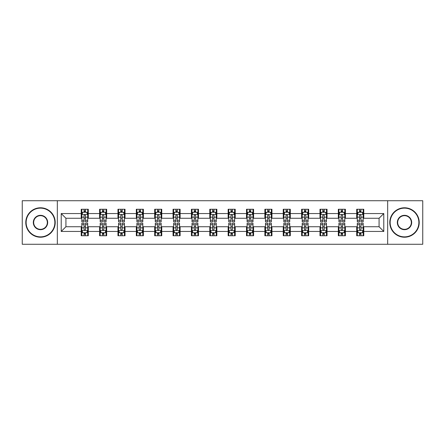 <?xml version="1.0" encoding="UTF-8"?>
<svg xmlns="http://www.w3.org/2000/svg" width="445" height="445" viewBox="0 0 445 445"><rect width="100%" height="100%" fill="white"/><g stroke="black" fill="none" stroke-linecap="round" stroke-linejoin="round"><path stroke-width="0.67" d="M387.667 244.277L422.75 244.277L422.75 200.723L387.667 200.723L387.667 244.277L57.333 244.277L57.333 200.723L22.25 200.723L22.25 244.277L57.333 244.277M387.667 200.723L57.333 200.723M363.771 213.556L363.771 209.256L356.706 209.256L356.706 213.556L345.403 213.556L345.403 209.256L338.339 209.256L338.339 213.556L327.042 213.556L327.042 209.256L319.977 209.256L319.977 213.556L308.674 213.556L308.674 209.256L301.61 209.256L301.61 213.556L290.307 213.556L290.307 209.256L283.248 209.256L283.248 213.556L271.945 213.556L271.945 209.256L264.881 209.256L264.881 213.556L253.578 213.556L253.578 209.256L246.513 209.256L246.513 213.556L235.216 213.556L235.216 209.256L228.152 209.256L228.152 213.556L216.849 213.556L216.849 209.256L209.784 209.256L209.784 213.556L198.487 213.556L198.487 209.256L191.422 209.256L191.422 213.556L180.119 213.556L180.119 209.256L173.055 209.256L173.055 213.556L161.752 213.556L161.752 209.256L154.693 209.256L154.693 213.556L143.39 213.556L143.39 209.256L136.326 209.256L136.326 213.556L125.023 213.556L125.023 209.256L117.958 209.256L117.958 213.556L106.661 213.556L106.661 209.256L99.597 209.256L99.597 213.556L88.294 213.556L88.294 209.256L81.229 209.256L81.229 213.556L61.215 213.556L61.215 231.445L65.927 226.739L81.229 226.739L81.229 235.744L88.294 235.744L88.294 226.739L99.597 226.739L99.597 235.744L106.661 235.744L106.661 226.739L117.958 226.739L117.958 235.744L125.023 235.744L125.023 226.739L136.326 226.739L136.326 235.744L143.39 235.744L143.39 226.739L154.693 226.739L154.693 235.744L161.752 235.744L161.752 226.739L173.055 226.739L173.055 235.744L180.119 235.744L180.119 226.739L191.422 226.739L191.422 235.744L198.487 235.744L198.487 226.739L209.784 226.739L209.784 235.744L216.849 235.744L216.849 226.739L228.152 226.739L228.152 235.744L235.216 235.744L235.216 226.739L246.513 226.739L246.513 235.744L253.578 235.744L253.578 226.739L264.881 226.739L264.881 235.744L271.945 235.744L271.945 226.739L283.248 226.739L283.248 235.744L290.307 235.744L290.307 226.739L301.61 226.739L301.61 235.744L308.674 235.744L308.674 226.739L319.977 226.739L319.977 235.744L327.042 235.744L327.042 226.739L338.339 226.739L338.339 235.744L345.403 235.744L345.403 226.739L356.706 226.739L356.706 235.744L363.771 235.744L363.771 226.739L379.073 226.739L379.073 218.261L363.771 218.261L363.771 213.556L383.785 213.556L383.785 231.445L363.771 231.445M356.706 231.445L345.403 231.445M338.339 231.445L327.042 231.445M319.977 231.445L308.674 231.445M301.61 231.445L290.307 231.445M283.248 231.445L271.945 231.445M264.881 231.445L253.578 231.445M246.513 231.445L235.216 231.445M228.152 231.445L216.849 231.445M209.784 231.445L198.487 231.445M191.422 231.445L180.119 231.445M173.055 231.445L161.752 231.445M154.693 231.445L143.39 231.445M136.326 231.445L125.023 231.445M117.958 231.445L106.661 231.445M99.597 231.445L88.294 231.445M81.229 231.445L61.215 231.445M356.706 213.556L356.706 218.261L345.403 218.261L345.403 213.556M338.339 213.556L338.339 218.261L327.042 218.261L327.042 213.556M319.977 213.556L319.977 218.261L308.674 218.261L308.674 213.556M301.61 213.556L301.61 218.261L290.307 218.261L290.307 213.556M283.248 213.556L283.248 218.261L271.945 218.261L271.945 213.556M264.881 213.556L264.881 218.261L253.578 218.261L253.578 213.556M246.513 213.556L246.513 218.261L235.216 218.261L235.216 213.556M228.152 213.556L228.152 218.261L216.849 218.261L216.849 213.556M209.784 213.556L209.784 218.261L198.487 218.261L198.487 213.556M191.422 213.556L191.422 218.261L180.119 218.261L180.119 213.556M173.055 213.556L173.055 218.261L161.752 218.261L161.752 213.556M154.693 213.556L154.693 218.261L143.39 218.261L143.39 213.556M136.326 213.556L136.326 218.261L125.023 218.261L125.023 213.556M117.958 213.556L117.958 218.261L106.661 218.261L106.661 213.556M99.597 213.556L99.597 218.261L88.294 218.261L88.294 213.556M81.229 213.556L81.229 218.261L65.927 218.261L61.215 213.556M65.927 218.261L65.927 226.739M383.785 231.445L379.073 226.739M379.073 218.261L383.785 213.556M81.229 212.198L81.819 212.198M84.055 212.198L85.468 212.198M87.704 212.198L88.294 212.198M81.229 218.145L81.819 218.145M84.055 218.145L85.468 218.145M87.704 218.145L88.294 218.145M81.229 226.855L81.819 226.855M84.055 226.855L85.468 226.855M87.704 226.855L88.294 226.855M81.229 232.802L81.819 232.802M84.055 232.802L85.468 232.802M87.704 232.802L88.294 232.802M99.597 226.855L100.186 226.855M102.422 226.855L103.835 226.855M106.071 226.855L106.661 226.855M99.597 232.802L100.186 232.802M102.422 232.802L103.835 232.802M106.071 232.802L106.661 232.802M99.597 212.198L100.186 212.198M102.422 212.198L103.835 212.198M106.071 212.198L106.661 212.198M99.597 218.145L100.186 218.145M102.422 218.145L103.835 218.145M106.071 218.145L106.661 218.145M117.958 226.855L118.548 226.855M120.784 226.855L122.197 226.855M124.433 226.855L125.023 226.855M117.958 232.802L118.548 232.802M120.784 232.802L122.197 232.802M124.433 232.802L125.023 232.802M117.958 212.198L118.548 212.198M120.784 212.198L122.197 212.198M124.433 212.198L125.023 212.198M117.958 218.145L118.548 218.145M120.784 218.145L122.197 218.145M124.433 218.145L125.023 218.145M136.326 226.855L136.915 226.855M139.151 226.855L140.564 226.855M142.801 226.855L143.39 226.855M136.326 232.802L136.915 232.802M139.151 232.802L140.564 232.802M142.801 232.802L143.39 232.802M136.326 212.198L136.915 212.198M139.151 212.198L140.564 212.198M142.801 212.198L143.39 212.198M136.326 218.145L136.915 218.145M139.151 218.145L140.564 218.145M142.801 218.145L143.39 218.145M154.693 226.855L155.277 226.855M157.513 226.855L158.926 226.855M161.168 226.855L161.752 226.855M154.693 232.802L155.277 232.802M157.513 232.802L158.926 232.802M161.168 232.802L161.752 232.802M154.693 212.198L155.277 212.198M157.513 212.198L158.926 212.198M161.168 212.198L161.752 212.198M154.693 218.145L155.277 218.145M157.513 218.145L158.926 218.145M161.168 218.145L161.752 218.145M173.055 226.855L173.645 226.855M175.881 226.855L177.294 226.855M179.53 226.855L180.119 226.855M173.055 232.802L173.645 232.802M175.881 232.802L177.294 232.802M179.53 232.802L180.119 232.802M173.055 212.198L173.645 212.198M175.881 212.198L177.294 212.198M179.53 212.198L180.119 212.198M173.055 218.145L173.645 218.145M175.881 218.145L177.294 218.145M179.53 218.145L180.119 218.145M191.422 226.855L192.012 226.855M194.248 226.855L195.661 226.855M197.897 226.855L198.487 226.855M191.422 232.802L192.012 232.802M194.248 232.802L195.661 232.802M197.897 232.802L198.487 232.802M191.422 212.198L192.012 212.198M194.248 212.198L195.661 212.198M197.897 212.198L198.487 212.198M191.422 218.145L192.012 218.145M194.248 218.145L195.661 218.145M197.897 218.145L198.487 218.145M209.784 226.855L210.374 226.855M212.61 226.855L214.023 226.855M216.259 226.855L216.849 226.855M209.784 232.802L210.374 232.802M212.61 232.802L214.023 232.802M216.259 232.802L216.849 232.802M209.784 212.198L210.374 212.198M212.61 212.198L214.023 212.198M216.259 212.198L216.849 212.198M209.784 218.145L210.374 218.145M212.61 218.145L214.023 218.145M216.259 218.145L216.849 218.145M228.152 226.855L228.741 226.855M230.977 226.855L232.39 226.855M234.626 226.855L235.216 226.855M228.152 232.802L228.741 232.802M230.977 232.802L232.39 232.802M234.626 232.802L235.216 232.802M228.152 212.198L228.741 212.198M230.977 212.198L232.39 212.198M234.626 212.198L235.216 212.198M228.152 218.145L228.741 218.145M230.977 218.145L232.39 218.145M234.626 218.145L235.216 218.145M246.513 226.855L247.103 226.855M249.339 226.855L250.752 226.855M252.988 226.855L253.578 226.855M246.513 232.802L247.103 232.802M249.339 232.802L250.752 232.802M252.988 232.802L253.578 232.802M246.513 212.198L247.103 212.198M249.339 212.198L250.752 212.198M252.988 212.198L253.578 212.198M246.513 218.145L247.103 218.145M249.339 218.145L250.752 218.145M252.988 218.145L253.578 218.145M264.881 226.855L265.47 226.855M267.706 226.855L269.119 226.855M271.355 226.855L271.945 226.855M264.881 232.802L265.47 232.802M267.706 232.802L269.119 232.802M271.355 232.802L271.945 232.802M264.881 212.198L265.47 212.198M267.706 212.198L269.119 212.198M271.355 212.198L271.945 212.198M264.881 218.145L265.47 218.145M267.706 218.145L269.119 218.145M271.355 218.145L271.945 218.145M283.248 226.855L283.832 226.855M286.074 226.855L287.487 226.855M289.723 226.855L290.307 226.855M283.248 232.802L283.832 232.802M286.074 232.802L287.487 232.802M289.723 232.802L290.307 232.802M283.248 212.198L283.832 212.198M286.074 212.198L287.487 212.198M289.723 212.198L290.307 212.198M283.248 218.145L283.832 218.145M286.074 218.145L287.487 218.145M289.723 218.145L290.307 218.145M301.61 226.855L302.2 226.855M304.436 226.855L305.849 226.855M308.085 226.855L308.674 226.855M301.61 232.802L302.2 232.802M304.436 232.802L305.849 232.802M308.085 232.802L308.674 232.802M301.61 212.198L302.2 212.198M304.436 212.198L305.849 212.198M308.085 212.198L308.674 212.198M301.61 218.145L302.2 218.145M304.436 218.145L305.849 218.145M308.085 218.145L308.674 218.145M319.977 226.855L320.567 226.855M322.803 226.855L324.216 226.855M326.452 226.855L327.042 226.855M319.977 232.802L320.567 232.802M322.803 232.802L324.216 232.802M326.452 232.802L327.042 232.802M319.977 212.198L320.567 212.198M322.803 212.198L324.216 212.198M326.452 212.198L327.042 212.198M319.977 218.145L320.567 218.145M322.803 218.145L324.216 218.145M326.452 218.145L327.042 218.145M338.339 226.855L338.929 226.855M341.165 226.855L342.578 226.855M344.814 226.855L345.403 226.855M338.339 232.802L338.929 232.802M341.165 232.802L342.578 232.802M344.814 232.802L345.403 232.802M338.339 212.198L338.929 212.198M341.165 212.198L342.578 212.198M344.814 212.198L345.403 212.198M338.339 218.145L338.929 218.145M341.165 218.145L342.578 218.145M344.814 218.145L345.403 218.145M356.706 226.855L357.296 226.855M359.532 226.855L360.945 226.855M363.181 226.855L363.771 226.855M356.706 232.802L357.296 232.802M359.532 232.802L360.945 232.802M363.181 232.802L363.771 232.802M356.706 212.198L357.296 212.198M359.532 212.198L360.945 212.198M363.181 212.198L363.771 212.198M356.706 218.145L357.296 218.145M359.532 218.145L360.945 218.145M363.181 218.145L363.771 218.145M85.468 210.785L84.055 210.785M87.704 220.32L85.468 220.32L85.468 221.794L87.704 221.794L87.704 214.612L86.53 212.259L82.998 212.259L81.819 214.612L81.819 221.794L84.055 221.794L84.055 220.32L81.819 220.32M81.819 214.612L81.819 209.256M87.704 214.612L87.704 209.256M84.055 212.259L84.055 209.256M85.468 209.256L85.468 212.259M85.468 220.32L85.468 215.497C85.001 214.59 84.528 214.59 84.055 215.497L84.055 220.32M84.055 234.215L85.468 234.215M81.819 224.681L84.055 224.681L84.055 223.206L81.819 223.206L81.819 230.388L82.998 232.741L86.53 232.741L87.704 230.388L87.704 223.206L85.468 223.206L85.468 224.681L87.704 224.681M87.704 230.388L87.704 235.744M81.819 230.388L81.819 235.744M85.468 232.741L85.468 235.744M84.055 235.744L84.055 232.741M84.055 224.681L84.055 229.503C84.528 230.41 84.995 230.41 85.468 229.503L85.468 224.681M40.495 208.138A14.362 14.362 0 0 0 26.133 222.5A14.362 14.362 0 0 0 40.495 236.862A14.362 14.362 0 0 0 54.857 222.5A14.362 14.362 0 0 0 40.495 208.138M40.495 237.218A14.718 14.718 0 0 1 25.782 222.5A14.718 14.718 0 0 1 40.495 207.782A14.718 14.718 0 0 1 55.213 222.5A14.718 14.718 0 0 1 40.495 237.218M40.495 215.319A7.181 7.181 0 0 1 47.676 222.5A7.181 7.181 0 0 1 40.495 229.681A7.181 7.181 0 0 1 33.314 222.5A7.181 7.181 0 0 1 40.495 215.319M40.495 229.331A6.831 6.831 0 0 0 47.326 222.5A6.831 6.831 0 0 0 40.495 215.669A6.831 6.831 0 0 0 33.67 222.5A6.831 6.831 0 0 0 40.495 229.331M404.505 208.138A14.362 14.362 0 0 0 390.143 222.5A14.362 14.362 0 0 0 404.505 236.862A14.362 14.362 0 0 0 418.867 222.5A14.362 14.362 0 0 0 404.505 208.138M404.505 237.218A14.718 14.718 0 0 1 389.787 222.5A14.718 14.718 0 0 1 404.505 207.782A14.718 14.718 0 0 1 419.218 222.5A14.718 14.718 0 0 1 404.505 237.218M404.505 215.319A7.181 7.181 0 0 1 411.686 222.5A7.181 7.181 0 0 1 404.505 229.681A7.181 7.181 0 0 1 397.324 222.5A7.181 7.181 0 0 1 404.505 215.319M404.505 229.331A6.831 6.831 0 0 0 411.33 222.5A6.831 6.831 0 0 0 404.505 215.669A6.831 6.831 0 0 0 397.674 222.5A6.831 6.831 0 0 0 404.505 229.331M103.835 210.785L102.422 210.785M106.071 220.32L103.835 220.32L103.835 221.794L106.071 221.794L106.071 214.612L104.892 212.259L101.36 212.259L100.186 214.612L100.186 221.794L102.422 221.794L102.422 220.32L100.186 220.32M100.186 214.612L100.186 209.256M106.071 214.612L106.071 209.256M102.422 212.259L102.422 209.256M103.835 209.256L103.835 212.259M103.835 220.32L103.835 215.497C103.362 214.59 102.89 214.59 102.422 215.497L102.422 220.32M122.197 210.785L120.784 210.785M124.433 220.32L122.197 220.32L122.197 221.794L124.433 221.794L124.433 214.612L123.259 212.259L119.727 212.259L118.548 214.612L118.548 221.794L120.784 221.794L120.784 220.32L118.548 220.32M118.548 214.612L118.548 209.256M124.433 214.612L124.433 209.256M120.784 212.259L120.784 209.256M122.197 209.256L122.197 212.259M122.197 220.32L122.197 215.497C121.73 214.59 121.257 214.59 120.784 215.497L120.784 220.32M102.422 234.215L103.835 234.215M100.186 224.681L102.422 224.681L102.422 223.206L100.186 223.206L100.186 230.388L101.36 232.741L104.892 232.741L106.071 230.388L106.071 223.206L103.835 223.206L103.835 224.681L106.071 224.681M106.071 230.388L106.071 235.744M100.186 230.388L100.186 235.744M103.835 232.741L103.835 235.744M102.422 235.744L102.422 232.741M102.422 224.681L102.422 229.503C102.89 230.41 103.362 230.41 103.835 229.503L103.835 224.681M120.784 234.215L122.197 234.215M118.548 224.681L120.784 224.681L120.784 223.206L118.548 223.206L118.548 230.388L119.727 232.741L123.259 232.741L124.433 230.388L124.433 223.206L122.197 223.206L122.197 224.681L124.433 224.681M124.433 230.388L124.433 235.744M118.548 230.388L118.548 235.744M122.197 232.741L122.197 235.744M120.784 235.744L120.784 232.741M120.784 224.681L120.784 229.503C121.257 230.41 121.724 230.41 122.197 229.503L122.197 224.681M140.564 210.785L139.151 210.785M142.801 220.32L140.564 220.32L140.564 221.794L142.801 221.794L142.801 214.612L141.621 212.259L138.089 212.259L136.915 214.612L136.915 221.794L139.151 221.794L139.151 220.32L136.915 220.32M136.915 214.612L136.915 209.256M142.801 214.612L142.801 209.256M139.151 212.259L139.151 209.256M140.564 209.256L140.564 212.259M140.564 220.32L140.564 215.497C140.092 214.59 139.624 214.59 139.151 215.497L139.151 220.32M158.926 210.785L157.513 210.785M161.168 220.32L158.926 220.32L158.926 221.794L161.168 221.794L161.168 214.612L159.989 212.259L156.456 212.259L155.277 214.612L155.277 221.794L157.513 221.794L157.513 220.32L155.277 220.32M155.277 214.612L155.277 209.256M161.168 214.612L161.168 209.256M157.513 212.259L157.513 209.256M158.926 209.256L158.926 212.259M158.926 220.32L158.926 215.497C158.459 214.59 157.986 214.59 157.513 215.497L157.513 220.32M177.294 210.785L175.881 210.785M179.53 220.32L177.294 220.32L177.294 221.794L179.53 221.794L179.53 214.612L178.35 212.259L174.824 212.259L173.645 214.612L173.645 221.794L175.881 221.794L175.881 220.32L173.645 220.32M173.645 214.612L173.645 209.256M179.53 214.612L179.53 209.256M175.881 212.259L175.881 209.256M177.294 209.256L177.294 212.259M177.294 220.32L177.294 215.497C176.821 214.59 176.354 214.59 175.881 215.497L175.881 220.32M139.151 234.215L140.564 234.215M136.915 224.681L139.151 224.681L139.151 223.206L136.915 223.206L136.915 230.388L138.089 232.741L141.621 232.741L142.801 230.388L142.801 223.206L140.564 223.206L140.564 224.681L142.801 224.681M142.801 230.388L142.801 235.744M136.915 230.388L136.915 235.744M140.564 232.741L140.564 235.744M139.151 235.744L139.151 232.741M139.151 224.681L139.151 229.503C139.619 230.41 140.092 230.41 140.564 229.503L140.564 224.681M157.513 234.215L158.926 234.215M155.277 224.681L157.513 224.681L157.513 223.206L155.277 223.206L155.277 230.388L156.456 232.741L159.989 232.741L161.168 230.388L161.168 223.206L158.926 223.206L158.926 224.681L161.168 224.681M161.168 230.388L161.168 235.744M155.277 230.388L155.277 235.744M158.926 232.741L158.926 235.744M157.513 235.744L157.513 232.741M157.513 224.681L157.513 229.503C157.986 230.41 158.459 230.41 158.926 229.503L158.926 224.681M175.881 234.215L177.294 234.215M173.645 224.681L175.881 224.681L175.881 223.206L173.645 223.206L173.645 230.388L174.824 232.741L178.35 232.741L179.53 230.388L179.53 223.206L177.294 223.206L177.294 224.681L179.53 224.681M179.53 230.388L179.53 235.744M173.645 230.388L173.645 235.744M177.294 232.741L177.294 235.744M175.881 235.744L175.881 232.741M175.881 224.681L175.881 229.503C176.354 230.41 176.821 230.41 177.294 229.503L177.294 224.681M195.661 210.785L194.248 210.785M197.897 220.32L195.661 220.32L195.661 221.794L197.897 221.794L197.897 214.612L196.718 212.259L193.186 212.259L192.012 214.612L192.012 221.794L194.248 221.794L194.248 220.32L192.012 220.32M192.012 214.612L192.012 209.256M197.897 214.612L197.897 209.256M194.248 212.259L194.248 209.256M195.661 209.256L195.661 212.259M195.661 220.32L195.661 215.497C195.188 214.59 194.715 214.59 194.248 215.497L194.248 220.32M194.248 234.215L195.661 234.215M192.012 224.681L194.248 224.681L194.248 223.206L192.012 223.206L192.012 230.388L193.186 232.741L196.718 232.741L197.897 230.388L197.897 223.206L195.661 223.206L195.661 224.681L197.897 224.681M197.897 230.388L197.897 235.744M192.012 230.388L192.012 235.744M195.661 232.741L195.661 235.744M194.248 235.744L194.248 232.741M194.248 224.681L194.248 229.503C194.715 230.41 195.188 230.41 195.661 229.503L195.661 224.681M214.023 210.785L212.61 210.785M216.259 220.32L214.023 220.32L214.023 221.794L216.259 221.794L216.259 214.612L215.085 212.259L211.553 212.259L210.374 214.612L210.374 221.794L212.61 221.794L212.61 220.32L210.374 220.32M210.374 214.612L210.374 209.256M216.259 214.612L216.259 209.256M212.61 212.259L212.61 209.256M214.023 209.256L214.023 212.259M214.023 220.32L214.023 215.497C213.556 214.59 213.083 214.59 212.61 215.497L212.61 220.32M212.61 234.215L214.023 234.215M210.374 224.681L212.61 224.681L212.61 223.206L210.374 223.206L210.374 230.388L211.553 232.741L215.085 232.741L216.259 230.388L216.259 223.206L214.023 223.206L214.023 224.681L216.259 224.681M216.259 230.388L216.259 235.744M210.374 230.388L210.374 235.744M214.023 232.741L214.023 235.744M212.61 235.744L212.61 232.741M212.61 224.681L212.61 229.503C213.083 230.41 213.55 230.41 214.023 229.503L214.023 224.681M232.39 210.785L230.977 210.785M234.626 220.32L232.39 220.32L232.39 221.794L234.626 221.794L234.626 214.612L233.447 212.259L229.915 212.259L228.741 214.612L228.741 221.794L230.977 221.794L230.977 220.32L228.741 220.32M228.741 214.612L228.741 209.256M234.626 214.612L234.626 209.256M230.977 212.259L230.977 209.256M232.39 209.256L232.39 212.259M232.39 220.32L232.39 215.497C231.917 214.59 231.45 214.59 230.977 215.497L230.977 220.32M230.977 234.215L232.39 234.215M228.741 224.681L230.977 224.681L230.977 223.206L228.741 223.206L228.741 230.388L229.915 232.741L233.447 232.741L234.626 230.388L234.626 223.206L232.39 223.206L232.39 224.681L234.626 224.681M234.626 230.388L234.626 235.744M228.741 230.388L228.741 235.744M232.39 232.741L232.39 235.744M230.977 235.744L230.977 232.741M230.977 224.681L230.977 229.503C231.445 230.41 231.917 230.41 232.39 229.503L232.39 224.681M250.752 210.785L249.339 210.785M252.988 220.32L250.752 220.32L250.752 221.794L252.988 221.794L252.988 214.612L251.814 212.259L248.282 212.259L247.103 214.612L247.103 221.794L249.339 221.794L249.339 220.32L247.103 220.32M247.103 214.612L247.103 209.256M252.988 214.612L252.988 209.256M249.339 212.259L249.339 209.256M250.752 209.256L250.752 212.259M250.752 220.32L250.752 215.497C250.285 214.59 249.812 214.59 249.339 215.497L249.339 220.32M249.339 234.215L250.752 234.215M247.103 224.681L249.339 224.681L249.339 223.206L247.103 223.206L247.103 230.388L248.282 232.741L251.814 232.741L252.988 230.388L252.988 223.206L250.752 223.206L250.752 224.681L252.988 224.681M252.988 230.388L252.988 235.744M247.103 230.388L247.103 235.744M250.752 232.741L250.752 235.744M249.339 235.744L249.339 232.741M249.339 224.681L249.339 229.503C249.812 230.41 250.285 230.41 250.752 229.503L250.752 224.681M269.119 210.785L267.706 210.785M271.355 220.32L269.119 220.32L269.119 221.794L271.355 221.794L271.355 214.612L270.176 212.259L266.65 212.259L265.47 214.612L265.47 221.794L267.706 221.794L267.706 220.32L265.47 220.32M265.47 214.612L265.47 209.256M271.355 214.612L271.355 209.256M267.706 212.259L267.706 209.256M269.119 209.256L269.119 212.259M269.119 220.32L269.119 215.497C268.647 214.59 268.179 214.59 267.706 215.497L267.706 220.32M267.706 234.215L269.119 234.215M265.47 224.681L267.706 224.681L267.706 223.206L265.47 223.206L265.47 230.388L266.65 232.741L270.176 232.741L271.355 230.388L271.355 223.206L269.119 223.206L269.119 224.681L271.355 224.681M271.355 230.388L271.355 235.744M265.47 230.388L265.47 235.744M269.119 232.741L269.119 235.744M267.706 235.744L267.706 232.741M267.706 224.681L267.706 229.503C268.179 230.41 268.647 230.41 269.119 229.503L269.119 224.681M287.487 210.785L286.074 210.785M289.723 220.32L287.487 220.32L287.487 221.794L289.723 221.794L289.723 214.612L288.544 212.259L285.011 212.259L283.832 214.612L283.832 221.794L286.074 221.794L286.074 220.32L283.832 220.32M283.832 214.612L283.832 209.256M289.723 214.612L289.723 209.256M286.074 212.259L286.074 209.256M287.487 209.256L287.487 212.259M287.487 220.32L287.487 215.497C287.014 214.59 286.541 214.59 286.074 215.497L286.074 220.32M286.074 234.215L287.487 234.215M283.832 224.681L286.074 224.681L286.074 223.206L283.832 223.206L283.832 230.388L285.011 232.741L288.544 232.741L289.723 230.388L289.723 223.206L287.487 223.206L287.487 224.681L289.723 224.681M289.723 230.388L289.723 235.744M283.832 230.388L283.832 235.744M287.487 232.741L287.487 235.744M286.074 235.744L286.074 232.741M286.074 224.681L286.074 229.503C286.541 230.41 287.014 230.41 287.487 229.503L287.487 224.681M305.849 210.785L304.436 210.785M308.085 220.32L305.849 220.32L305.849 221.794L308.085 221.794L308.085 214.612L306.911 212.259L303.379 212.259L302.2 214.612L302.2 221.794L304.436 221.794L304.436 220.32L302.2 220.32M302.2 214.612L302.2 209.256M308.085 214.612L308.085 209.256M304.436 212.259L304.436 209.256M305.849 209.256L305.849 212.259M305.849 220.32L305.849 215.497C305.381 214.59 304.908 214.59 304.436 215.497L304.436 220.32M304.436 234.215L305.849 234.215M302.2 224.681L304.436 224.681L304.436 223.206L302.2 223.206L302.2 230.388L303.379 232.741L306.911 232.741L308.085 230.388L308.085 223.206L305.849 223.206L305.849 224.681L308.085 224.681M308.085 230.388L308.085 235.744M302.2 230.388L302.2 235.744M305.849 232.741L305.849 235.744M304.436 235.744L304.436 232.741M304.436 224.681L304.436 229.503C304.908 230.41 305.376 230.41 305.849 229.503L305.849 224.681M324.216 210.785L322.803 210.785M326.452 220.32L324.216 220.32L324.216 221.794L326.452 221.794L326.452 214.612L325.273 212.259L321.741 212.259L320.567 214.612L320.567 221.794L322.803 221.794L322.803 220.32L320.567 220.32M320.567 214.612L320.567 209.256M326.452 214.612L326.452 209.256M322.803 212.259L322.803 209.256M324.216 209.256L324.216 212.259M324.216 220.32L324.216 215.497C323.743 214.59 323.276 214.59 322.803 215.497L322.803 220.32M322.803 234.215L324.216 234.215M320.567 224.681L322.803 224.681L322.803 223.206L320.567 223.206L320.567 230.388L321.741 232.741L325.273 232.741L326.452 230.388L326.452 223.206L324.216 223.206L324.216 224.681L326.452 224.681M326.452 230.388L326.452 235.744M320.567 230.388L320.567 235.744M324.216 232.741L324.216 235.744M322.803 235.744L322.803 232.741M322.803 224.681L322.803 229.503C323.27 230.41 323.743 230.41 324.216 229.503L324.216 224.681M342.578 210.785L341.165 210.785M344.814 220.32L342.578 220.32L342.578 221.794L344.814 221.794L344.814 214.612L343.64 212.259L340.108 212.259L338.929 214.612L338.929 221.794L341.165 221.794L341.165 220.32L338.929 220.32M338.929 214.612L338.929 209.256M344.814 214.612L344.814 209.256M341.165 212.259L341.165 209.256M342.578 209.256L342.578 212.259M342.578 220.32L342.578 215.497C342.11 214.59 341.638 214.59 341.165 215.497L341.165 220.32M341.165 234.215L342.578 234.215M338.929 224.681L341.165 224.681L341.165 223.206L338.929 223.206L338.929 230.388L340.108 232.741L343.64 232.741L344.814 230.388L344.814 223.206L342.578 223.206L342.578 224.681L344.814 224.681M344.814 230.388L344.814 235.744M338.929 230.388L338.929 235.744M342.578 232.741L342.578 235.744M341.165 235.744L341.165 232.741M341.165 224.681L341.165 229.503C341.638 230.41 342.11 230.41 342.578 229.503L342.578 224.681M360.945 210.785L359.532 210.785M363.181 220.32L360.945 220.32L360.945 221.794L363.181 221.794L363.181 214.612L362.002 212.259L358.47 212.259L357.296 214.612L357.296 221.794L359.532 221.794L359.532 220.32L357.296 220.32M357.296 214.612L357.296 209.256M363.181 214.612L363.181 209.256M359.532 212.259L359.532 209.256M360.945 209.256L360.945 212.259M360.945 220.32L360.945 215.497C360.472 214.59 360.005 214.59 359.532 215.497L359.532 220.32M359.532 234.215L360.945 234.215M357.296 224.681L359.532 224.681L359.532 223.206L357.296 223.206L357.296 230.388L358.47 232.741L362.002 232.741L363.181 230.388L363.181 223.206L360.945 223.206L360.945 224.681L363.181 224.681M363.181 230.388L363.181 235.744M357.296 230.388L357.296 235.744M360.945 232.741L360.945 235.744M359.532 235.744L359.532 232.741M359.532 224.681L359.532 229.503C359.999 230.41 360.472 230.41 360.945 229.503L360.945 224.681M87.676 214.551L81.847 214.551M81.819 212.398L82.926 212.398M86.597 212.398L87.704 212.398M84.055 217.16L81.819 217.16M87.704 217.16L85.468 217.16M85.468 211.536L84.055 211.536M81.847 230.449L87.676 230.449M87.704 232.602L86.597 232.602M82.926 232.602L81.819 232.602M85.468 227.84L87.704 227.84M81.819 227.84L84.055 227.84M84.055 233.464L85.468 233.464M106.038 214.551L100.214 214.551M100.186 212.398L101.293 212.398M104.964 212.398L106.071 212.398M102.422 217.16L100.186 217.16M106.071 217.16L103.835 217.16M103.835 211.536L102.422 211.536M124.405 214.551L118.576 214.551M118.548 212.398L119.655 212.398M123.326 212.398L124.433 212.398M120.784 217.16L118.548 217.16M124.433 217.16L122.197 217.16M122.197 211.536L120.784 211.536M100.214 230.449L106.038 230.449M106.071 232.602L104.964 232.602M101.293 232.602L100.186 232.602M103.835 227.84L106.071 227.84M100.186 227.84L102.422 227.84M102.422 233.464L103.835 233.464M118.576 230.449L124.405 230.449M124.433 232.602L123.326 232.602M119.655 232.602L118.548 232.602M122.197 227.84L124.433 227.84M118.548 227.84L120.784 227.84M120.784 233.464L122.197 233.464M142.773 214.551L136.943 214.551M136.915 212.398L138.022 212.398M141.694 212.398L142.801 212.398M139.151 217.16L136.915 217.16M142.801 217.16L140.564 217.16M140.564 211.536L139.151 211.536M161.135 214.551L155.311 214.551M155.277 212.398L156.384 212.398M160.061 212.398L161.168 212.398M157.513 217.16L155.277 217.16M161.168 217.16L158.926 217.16M158.926 211.536L157.513 211.536M179.502 214.551L173.672 214.551M173.645 212.398L174.752 212.398M178.423 212.398L179.53 212.398M175.881 217.16L173.645 217.16M179.53 217.16L177.294 217.16M177.294 211.536L175.881 211.536M136.943 230.449L142.773 230.449M142.801 232.602L141.694 232.602M138.022 232.602L136.915 232.602M140.564 227.84L142.801 227.84M136.915 227.84L139.151 227.84M139.151 233.464L140.564 233.464M155.311 230.449L161.135 230.449M161.168 232.602L160.061 232.602M156.384 232.602L155.277 232.602M158.926 227.84L161.168 227.84M155.277 227.84L157.513 227.84M157.513 233.464L158.926 233.464M173.672 230.449L179.502 230.449M179.53 232.602L178.423 232.602M174.752 232.602L173.645 232.602M177.294 227.84L179.53 227.84M173.645 227.84L175.881 227.84M175.881 233.464L177.294 233.464M197.864 214.551L192.04 214.551M192.012 212.398L193.113 212.398M196.79 212.398L197.897 212.398M194.248 217.16L192.012 217.16M197.897 217.16L195.661 217.16M195.661 211.536L194.248 211.536M192.04 230.449L197.864 230.449M197.897 232.602L196.79 232.602M193.113 232.602L192.012 232.602M195.661 227.84L197.897 227.84M192.012 227.84L194.248 227.84M194.248 233.464L195.661 233.464M216.231 214.551L210.402 214.551M210.374 212.398L211.481 212.398M215.152 212.398L216.259 212.398M212.61 217.16L210.374 217.16M216.259 217.16L214.023 217.16M214.023 211.536L212.61 211.536M210.402 230.449L216.231 230.449M216.259 232.602L215.152 232.602M211.481 232.602L210.374 232.602M214.023 227.84L216.259 227.84M210.374 227.84L212.61 227.84M212.61 233.464L214.023 233.464M234.598 214.551L228.769 214.551M228.741 212.398L229.848 212.398M233.519 212.398L234.626 212.398M230.977 217.16L228.741 217.16M234.626 217.16L232.39 217.16M232.39 211.536L230.977 211.536M228.769 230.449L234.598 230.449M234.626 232.602L233.519 232.602M229.848 232.602L228.741 232.602M232.39 227.84L234.626 227.84M228.741 227.84L230.977 227.84M230.977 233.464L232.39 233.464M252.96 214.551L247.136 214.551M247.103 212.398L248.21 212.398M251.887 212.398L252.988 212.398M249.339 217.16L247.103 217.16M252.988 217.16L250.752 217.16M250.752 211.536L249.339 211.536M247.136 230.449L252.96 230.449M252.988 232.602L251.887 232.602M248.21 232.602L247.103 232.602M250.752 227.84L252.988 227.84M247.103 227.84L249.339 227.84M249.339 233.464L250.752 233.464M271.328 214.551L265.498 214.551M265.47 212.398L266.577 212.398M270.248 212.398L271.355 212.398M267.706 217.16L265.47 217.16M271.355 217.16L269.119 217.16M269.119 211.536L267.706 211.536M265.498 230.449L271.328 230.449M271.355 232.602L270.248 232.602M266.577 232.602L265.47 232.602M269.119 227.84L271.355 227.84M265.47 227.84L267.706 227.84M267.706 233.464L269.119 233.464M289.689 214.551L283.865 214.551M283.832 212.398L284.939 212.398M288.616 212.398L289.723 212.398M286.074 217.16L283.832 217.16M289.723 217.16L287.487 217.16M287.487 211.536L286.074 211.536M283.865 230.449L289.689 230.449M289.723 232.602L288.616 232.602M284.939 232.602L283.832 232.602M287.487 227.84L289.723 227.84M283.832 227.84L286.074 227.84M286.074 233.464L287.487 233.464M308.057 214.551L302.227 214.551M302.2 212.398L303.306 212.398M306.978 212.398L308.085 212.398M304.436 217.16L302.2 217.16M308.085 217.16L305.849 217.16M305.849 211.536L304.436 211.536M302.227 230.449L308.057 230.449M308.085 232.602L306.978 232.602M303.306 232.602L302.2 232.602M305.849 227.84L308.085 227.84M302.2 227.84L304.436 227.84M304.436 233.464L305.849 233.464M326.424 214.551L320.595 214.551M320.567 212.398L321.674 212.398M325.345 212.398L326.452 212.398M322.803 217.16L320.567 217.16M326.452 217.16L324.216 217.16M324.216 211.536L322.803 211.536M320.595 230.449L326.424 230.449M326.452 232.602L325.345 232.602M321.674 232.602L320.567 232.602M324.216 227.84L326.452 227.84M320.567 227.84L322.803 227.84M322.803 233.464L324.216 233.464M344.786 214.551L338.962 214.551M338.929 212.398L340.036 212.398M343.707 212.398L344.814 212.398M341.165 217.16L338.929 217.16M344.814 217.16L342.578 217.16M342.578 211.536L341.165 211.536M338.962 230.449L344.786 230.449M344.814 232.602L343.707 232.602M340.036 232.602L338.929 232.602M342.578 227.84L344.814 227.84M338.929 227.84L341.165 227.84M341.165 233.464L342.578 233.464M363.153 214.551L357.324 214.551M357.296 212.398L358.403 212.398M362.074 212.398L363.181 212.398M359.532 217.16L357.296 217.16M363.181 217.16L360.945 217.16M360.945 211.536L359.532 211.536M357.324 230.449L363.153 230.449M363.181 232.602L362.074 232.602M358.403 232.602L357.296 232.602M360.945 227.84L363.181 227.84M357.296 227.84L359.532 227.84M359.532 233.464L360.945 233.464"/></g></svg>
